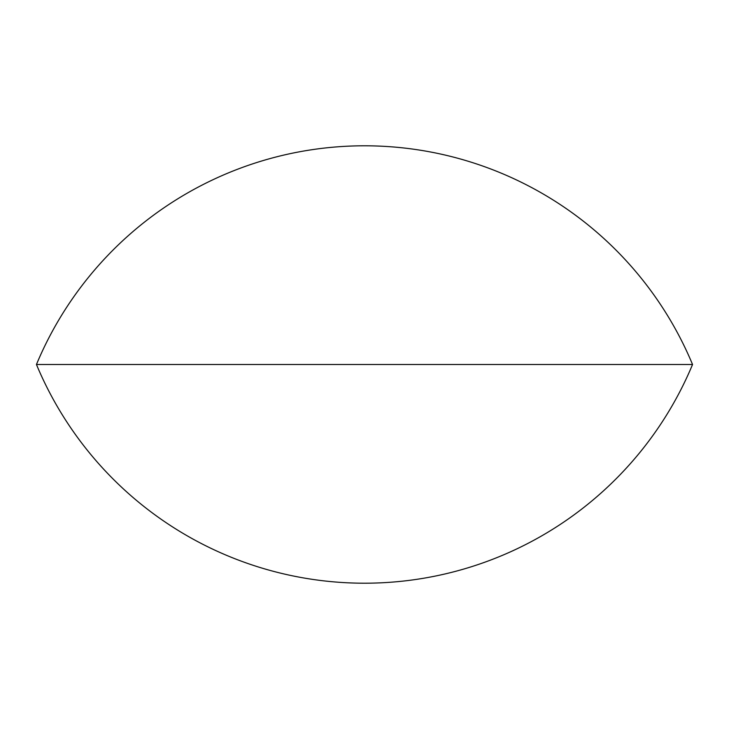 <?xml version="1.0" encoding="UTF-8"?>
<svg xmlns="http://www.w3.org/2000/svg" width="729" height="729" viewBox="0 0 729 729"><rect width="100%" height="100%" fill="white"/><g stroke="black" fill="none" stroke-linecap="round" stroke-linejoin="round"><path stroke-width="1.09" d="M692.55 364.5A355.387 355.387 0 0 0 36.45 364.5A355.387 355.387 0 0 0 692.55 364.5L36.45 364.5"/></g></svg>
